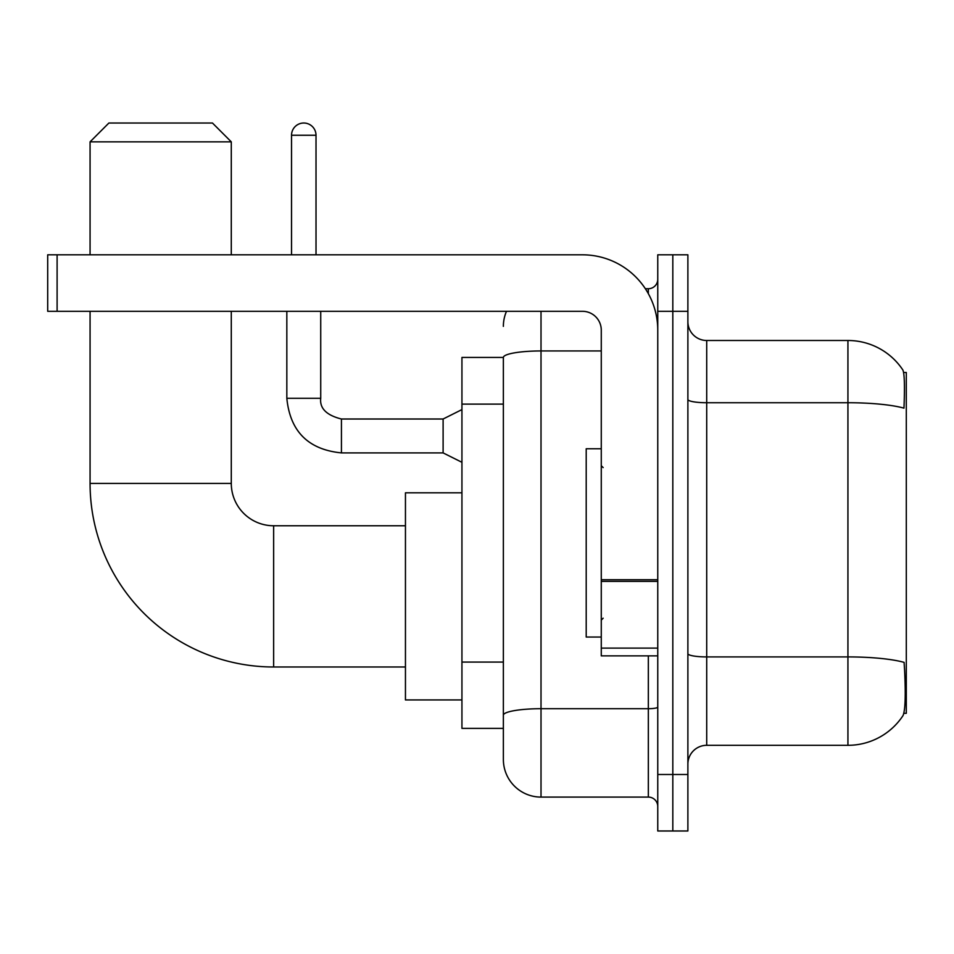 <?xml version="1.0" encoding="UTF-8"?>
<svg xmlns="http://www.w3.org/2000/svg" width="954" height="954" viewBox="0 0 954 954"><rect width="100%" height="100%" fill="white"/><g stroke="black" fill="none" stroke-linecap="round" stroke-linejoin="round"><path stroke-width="1.43" d="M903.867 713.306L906.3 713.306L906.3 372.501L903.629 372.501M503.366 357.44L461.939 357.44L461.939 728.367L503.366 728.367L503.366 759.432L503.366 357.44M706.711 745.312L847.927 745.312A65.898 65.898 0 0 0 903.033 715.572L902.651 716.132L903.033 715.572C905.286 710.265 905.811 695.072 904.583 669.994L904.094 662.374A65.898 11.448 180 0 0 847.927 656.912L847.927 340.495A65.898 65.898 0 0 1 902.651 369.675L902.651 369.675A65.898 65.898 0 0 0 847.927 340.495L706.711 340.495A18.83 18.83 0 0 1 687.882 321.665A18.83 18.83 0 0 0 706.711 340.495L706.711 745.312A18.83 18.83 0 0 0 687.882 764.142M672.82 774.493L672.82 830.982L687.882 830.982L687.882 774.493L672.82 774.493L672.82 830.982L657.759 830.982L657.759 774.493L672.82 774.493L672.82 311.302L672.82 774.493M657.759 774.493L657.759 254.813L672.82 254.813L672.82 311.302L672.82 254.813L687.882 254.813L687.882 774.493M687.882 399.464A18.83 3.267 0 0 0 706.711 402.731L847.927 402.731A65.898 11.448 180 0 1 903.963 408.145C904.857 386.453 904.499 373.741 902.878 370.021A65.898 65.898 0 0 0 847.927 340.495A65.898 65.898 0 0 1 902.878 370.021M541.013 311.302L541.013 797.091L648.338 797.091L648.338 655.875M645.345 288.716L648.338 288.716A9.409 9.409 0 0 0 657.759 279.295M503.366 738.718L503.366 721.773M657.759 806.512A9.409 9.409 0 0 0 648.338 797.091M503.366 326.363A37.659 37.659 0 0 1 506.502 311.302M541.013 797.091A37.659 37.659 0 0 1 503.366 759.432M601.27 448.762L586.209 448.762L586.209 637.045L601.27 637.045M405.45 666.989L273.643 666.989A183.585 183.585 0 0 1 90.07 483.404L90.07 311.302M273.643 666.989L273.643 525.761A42.37 42.37 0 0 1 231.285 483.404L231.285 311.302M108.899 123.018L212.456 123.018L231.285 141.848L90.07 141.848L108.899 123.018M231.285 254.813L231.285 141.848M90.07 254.813L90.07 141.848M461.939 492.813L405.45 492.813L405.45 699.938L461.939 699.938M657.759 655.875L601.27 655.875L601.27 579.734L657.759 579.734M657.759 330.132A75.318 75.318 0 0 0 582.441 254.813L57.109 254.813L57.109 311.302L582.441 311.302A18.83 18.83 0 0 1 601.27 330.132L601.27 579.734M57.109 311.302L47.7 311.302L47.7 254.813L57.109 254.813M291.53 254.813L291.53 135.253A12.235 12.235 0 0 1 303.777 123.018A12.235 12.235 0 0 1 316.012 135.253L316.012 254.813M461.939 462.308L443.109 452.9L443.109 419.009L461.939 409.588M286.832 311.302L286.832 398.295L320.723 398.295L320.723 311.302M503.366 404.114L461.939 404.114M503.366 662.076L461.939 662.076M847.927 745.312L847.927 656.912L706.711 656.912A18.83 3.267 0 0 1 687.882 653.645M687.882 311.302L657.759 311.302M657.759 707.057A9.409 1.634 0 0 1 648.338 708.703L541.013 708.703A37.659 6.535 180 0 0 503.366 715.238M503.366 357.488A37.659 6.535 180 0 1 541.013 350.953L601.27 350.953M648.338 293.677L648.338 288.716M90.07 483.404L231.285 483.404M657.759 581.368L601.27 581.368M601.27 648.1L657.759 648.1M443.109 452.9L341.437 452.9C308.309 449.62 290.099 431.423 286.832 398.295C290.099 431.423 308.309 449.62 341.437 452.9C308.309 449.62 290.099 431.423 286.832 398.295C290.099 431.423 308.309 449.62 341.437 452.9C308.309 449.62 290.099 431.423 286.832 398.295C290.099 431.423 308.309 449.62 341.437 452.9C308.309 449.62 290.099 431.423 286.832 398.295C290.099 431.423 308.309 449.62 341.437 452.9C308.309 449.62 290.099 431.423 286.832 398.295C290.099 431.423 308.309 449.62 341.437 452.9C308.309 449.62 290.099 431.423 286.832 398.295C290.099 431.423 308.309 449.62 341.437 452.9C308.309 449.62 290.099 431.423 286.832 398.295C290.099 431.423 308.309 449.62 341.437 452.9C308.309 449.62 290.099 431.423 286.832 398.295C290.099 431.423 308.309 449.62 341.437 452.9L341.437 419.044M291.53 135.253L316.012 135.253M603.155 467.591L601.27 465.707M603.155 618.216L601.27 620.1M405.45 525.761L273.643 525.761M320.723 398.295C319.578 408.336 326.483 415.24 341.437 419.009C326.483 415.24 319.578 408.336 320.723 398.295C319.578 408.336 326.483 415.24 341.437 419.009C326.483 415.24 319.578 408.336 320.723 398.295C319.578 408.336 326.483 415.24 341.437 419.009C326.483 415.24 319.578 408.336 320.723 398.295C319.578 408.336 326.483 415.24 341.437 419.009C326.483 415.24 319.578 408.336 320.723 398.295C319.578 408.336 326.483 415.24 341.437 419.009C326.483 415.24 319.578 408.336 320.723 398.295C319.578 408.336 326.483 415.24 341.437 419.009C326.483 415.24 319.578 408.336 320.723 398.295C319.578 408.336 326.483 415.24 341.437 419.009C326.483 415.24 319.578 408.336 320.723 398.295C319.578 408.336 326.483 415.24 341.437 419.009C326.483 415.24 319.578 408.336 320.723 398.295C319.578 408.336 326.483 415.24 341.437 419.009L443.109 419.009M286.832 398.295C290.099 431.423 308.309 449.62 341.437 452.9"/></g></svg>
